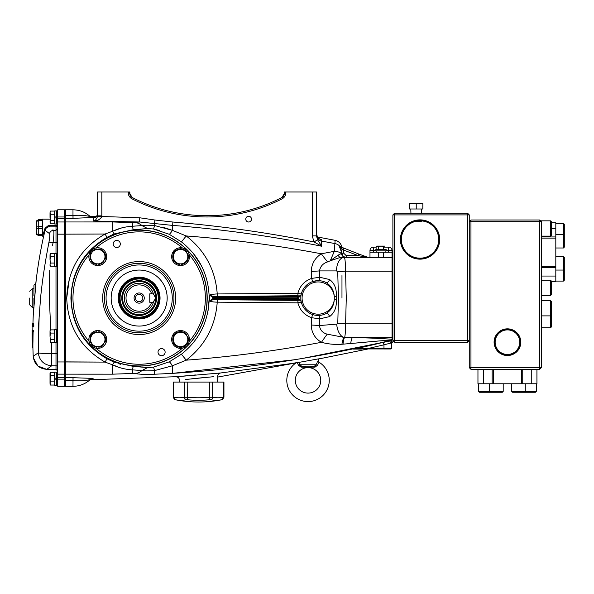 <?xml version="1.0" encoding="UTF-8"?>
<svg xmlns="http://www.w3.org/2000/svg" width="594" height="594" viewBox="0 0 594 594"><rect width="100%" height="100%" fill="white"/><g stroke="black" fill="none" stroke-linecap="round" stroke-linejoin="round"><path stroke-width="0.89" d="M96.763 216.379L90.021 216.357M97.587 215.852L101.826 215.852L101.826 191.988L97.587 191.988L97.557 216.35C96.495 219.394 95.085 220.946 93.332 221.005L139.568 221.993L133.108 222.676L112.793 221.956L65.355 221.963L65.355 218.703L91.914 217.501M94.312 217.478L93.332 217.471C95.025 218.384 96.451 217.256 97.587 214.085C97.097 216.565 95.924 217.694 94.06 217.478L93.332 217.471L93.332 221.005C96.867 221.154 99.673 219.765 101.767 216.847L101.826 215.852M97.557 216.35L139.731 217.783L139.568 221.993L172.579 225.408C222.72 229.299 272.423 236.241 321.703 246.243L317.538 239.798L316.52 235.907L316.52 191.988L312.273 191.988L312.273 235.907L316.52 235.907M94.832 217.478L94.067 217.478M128.928 191.988L129.834 191.988L129.834 193.674A4.24 4.24 0 0 0 132.12 197.446L132.113 197.438A4.24 4.24 0 0 0 132.12 197.446L128.928 191.988L128.237 191.988C128.111 194.854 129.21 197.045 131.519 198.567A164.196 164.196 0 0 0 282.581 198.567C284.897 197.045 285.989 194.854 285.87 191.988L285.306 191.988L281.994 197.431L282.581 198.567M285.306 191.988L284.274 191.988L284.274 193.674A4.24 4.24 0 0 1 281.979 197.446A4.24 4.24 0 0 0 281.979 197.438L281.994 197.431A162.927 162.927 0 0 1 132.106 197.431L128.794 191.988M131.519 198.567L132.12 197.446L129.834 193.674A4.24 4.24 0 0 0 132.12 197.446M101.826 191.988L128.237 191.988M285.87 191.988L312.273 191.988M285.179 191.988L284.274 193.674M312.273 235.907L314.026 241.973L317.538 239.798L321.703 246.243L321.376 239.634L319.045 238.654M169.216 234.266L181.43 241.892C199.376 256.155 208.635 274.874 209.207 298.062C208.635 321.235 199.376 339.954 181.43 354.224L169.216 361.857L153.46 367.137L147.587 367.589L133.212 366.379L114.137 362.169L107.017 358.791C83.925 345.277 71.889 325.037 70.916 298.062C71.896 271.087 83.932 250.839 107.017 237.333L114.137 233.947L133.212 229.744L147.587 228.527L153.46 228.987L169.216 234.266C169.884 234.029 170.938 232.722 172.371 230.331L172.854 222.03C220.322 225.928 267.374 232.581 314.026 241.973L321.703 246.243M172.854 222.03L154.9 220.018L154.514 223.671A13.58 1.559 92.2 0 1 154.73 225.572C148.574 225.126 144.327 225.133 141.973 225.601L140.251 225.757M297.965 295.708L298.804 295.938L298.329 297.802L301.017 295.448L298.663 296.577L215.095 296.532L297.965 295.708L297.884 293.273L217.241 293.956C215.451 270.003 205.116 250.668 186.219 235.952L172.371 230.331L154.73 225.572L153.46 228.987M207.209 298.062A68.043 68.043 0 0 0 139.167 230.019A68.043 68.043 0 0 0 71.124 298.062A68.043 68.043 0 0 0 139.167 366.104A68.043 68.043 0 0 0 207.209 298.062M65.355 377.636L65.355 374.161L112.793 374.168L112.593 364.798C118.592 367.738 125.171 369.431 132.343 369.869L141.973 370.522C144.312 370.99 148.567 370.998 154.73 370.552L172.371 365.793L186.219 360.172L181.43 354.224M153.46 367.137L154.73 370.552A13.58 1.559 87.8 0 1 153.957 374.265L172.572 373.374L172.371 365.793C170.938 363.402 169.884 362.095 169.216 361.857M133.212 366.379L132.343 369.869A13.58 1.077 87.4 0 0 133.108 373.448L135.224 373.559A13.58 12.036 102 0 0 141.973 370.522L147.587 367.589M341.906 247.601A8.487 8.487 0 0 0 335.127 240.318L334.325 251.321L321.324 253.787C276.618 245.337 231.586 239.389 186.219 235.952L181.43 241.892M217.315 296.399L217.241 293.956C213.528 294.075 210.981 294.453 209.585 295.084L209.585 301.032C210.981 301.67 213.528 302.049 217.241 302.168L217.322 299.725L215.095 299.584L298.663 299.539L301.017 300.675L298.329 298.314L298.804 300.185L297.965 300.408L217.322 299.725M298.804 300.185A2.547 2.458 -13.3 0 1 301.284 302.056L297.884 302.851C299.881 310.172 304.447 315.124 311.583 317.701L311.234 325.022C311.471 332.573 314.872 338.342 321.451 342.315C276.707 350.772 231.63 356.727 186.219 360.172C205.116 345.456 215.451 326.121 217.241 302.168L297.884 302.851L297.965 300.408M212.838 298.596L209.585 301.032L213.12 299.666L215.095 299.584L215.095 298.359L212.838 298.596L213.12 299.666L209.585 301.032L212.838 298.596L212.838 297.527L298.329 297.802M298.329 298.314L297.423 298.359L297.423 299.584M327.227 334.17A13.58 0.846 123.6 0 0 321.451 342.315C328.163 344.112 334.994 344.758 341.929 344.253L343.013 344.171A13.58 2.02 91.5 0 1 344.602 337.496L327.227 334.17C322.609 332.922 320.025 330.049 319.49 325.557L319.802 318.844L311.583 317.701L312.756 314.575M329.611 316.587C334.674 312.704 336.88 307.001 336.234 299.473L336.234 296.651C336.88 289.1 334.667 283.397 329.611 279.536A3.393 1.804 -63 0 1 326.113 282.558A17.397 17.397 0 0 0 300.816 298.062A17.397 17.397 0 0 0 326.113 313.558A3.393 1.804 -117 0 1 329.611 316.587L319.802 318.844A3.393 1.953 91 0 0 317.909 315.451M336.234 299.473L334.274 299.473C333.939 305.643 331.214 310.343 326.113 313.558L325.861 313.684M325.861 282.44L326.113 282.558C331.222 285.803 333.947 290.496 334.274 296.651L334.274 299.473A16.12 16.12 0 0 1 317.508 314.167A16.12 16.12 0 0 1 302.094 298.062A16.12 16.12 0 0 1 317.508 281.957A16.12 16.12 0 0 1 334.274 296.651L336.234 296.651M311.256 271.436A13.58 0.512 176.9 0 0 319.505 270.909C320.315 266.372 323.017 263.365 327.606 261.902L330.227 260.803L334.325 251.321L321.324 253.787C314.879 258.004 311.523 263.892 311.256 271.436L311.583 278.415L312.756 281.541L317.909 280.665A3.393 1.953 89 0 0 319.802 277.272L311.583 278.415C304.447 280.999 299.881 285.944 297.884 293.273L301.284 294.06A2.547 2.458 -166.7 0 1 298.804 295.938M321.451 342.315C328.163 344.112 334.994 344.758 341.929 344.253L350.698 343.503A13.58 2.361 91.3 0 1 352.494 337.592L344.602 337.496C345.196 335.707 345.53 331.148 345.597 323.834L346.28 298.062L345.537 271.183A13.58 0.535 176.8 0 0 337.719 271.718L338.454 298.062L337.778 323.314L336.724 324.124L319.49 325.557A13.58 0.512 -176.9 0 0 311.234 325.022M392.886 336.753L392.04 337.592L392.886 336.753L392.886 258.175L392.04 257.328L392.04 323.834L345.597 323.834A13.58 0.512 -176.9 0 1 337.778 323.314M392.886 214.902L394.587 214.902L394.587 213.201L392.886 214.902L392.886 271.22L345.537 271.183C345.441 262.778 345.04 258.16 344.334 257.328A13.58 7.819 90 0 0 336.516 270.909L337.719 271.718M341.929 344.253A13.58 2.294 94.1 0 1 344.015 337.466A13.58 7.796 -95.1 0 1 336.724 324.124M215.095 297.765L215.095 296.532L213.12 296.458L209.585 295.084L212.838 297.527L213.12 296.458L209.585 295.084L212.838 297.527M321.324 253.787A13.58 0.869 -125.9 0 0 327.606 261.902M369.98 257.328L369.98 252.235L392.04 252.235L392.04 257.328L340.585 257.328L330.227 260.803L338.216 255.093A4.24 2.688 -90 0 0 340.585 257.328M343.659 253.17L343.206 249.911L358.219 255.635L346.205 255.635L343.659 253.17L341.966 253.222L338.216 255.093M334.325 251.321A8.487 3.549 -0 0 1 341.491 253.675A4.24 4.039 -90 0 0 345.5 257.328M340.652 246.777L339.3 246.302L341.966 253.222C342.278 255.732 343.696 257.098 346.205 257.328L346.205 255.635M343.206 249.911L343.807 248.322L339.3 246.302L343.206 249.911M366.387 257.187L366.995 257.165A1.7 1.077 -69.1 0 0 366.387 257.187L358.219 255.635L358.821 254.046L340.711 246.874M366.951 257.276L366.995 257.165A2.547 2.547 0 0 0 367.901 257.328L358.821 254.046M341.431 248.359A1.7 0.861 -69.1 0 0 341.045 247.267L341.082 247.282A2.547 2.525 -69.1 0 1 340.028 246.517L339.3 246.302L341.661 250.668M388.832 340.83L391.795 340.058L391.617 343.31L392.886 342.203L392.886 340.488L467.56 340.488L467.56 214.902L394.587 214.902L394.587 342.189L467.56 342.189L469.26 340.488L469.26 214.902L467.56 213.201L394.587 213.201M345.597 323.834L346.28 298.062M209.207 298.077L208.049 310.848M203.475 325.987L201.878 329.44M193.057 253.059L201.455 265.837M92.115 347.936L80.673 333.538M75.475 322.809L73.418 316.557M120.879 364.322L118.822 363.78M137.63 366.773L134.556 366.513M154.254 229.165L159.741 230.606M145.077 228.809L147.512 228.542M73.411 279.618L75.319 273.723M81.081 261.909L92.115 248.188M172.371 230.331L163.744 227.48M121.993 227.799L105.056 234.021C80.546 248.255 67.768 269.602 66.721 298.062C67.768 326.514 80.546 347.861 105.056 362.095L117.337 366.617M105.116 233.999L65.37 234.155L65.355 221.963L64.494 222.824M69.379 278.579L66.721 298.062M294.26 359.778L172.572 373.374C246.443 368.703 319.364 357.662 391.312 340.236C380.999 340.451 364.115 342.426 350.698 343.503L379.121 340.963M388.832 340.228L391.298 340.214M303.155 358.308L379.121 343.124M392.055 339.352L391.795 340.058L392.04 339.285C380.286 338.38 367.099 337.815 352.494 337.592L392.04 337.592L392.055 339.352L392.886 338.558M344.602 337.496L344.015 337.466M391.713 340.718L390.555 342.166M390.05 340.971L388.832 341.186M379.121 343.369L355.026 348.975M363.09 348.485L355.576 348.878M391.721 341.75L391.617 348.129A0.846 0.846 0 0 1 390.77 348.975L355.123 348.901A0.846 0.401 90 0 1 354.96 348.975M367.901 348.923L366.736 349.079L367.901 348.923M391.617 341.944L390.458 343.154L383.976 344.824L383.976 348.129L391.617 348.129L391.617 343.51M368.057 348.975L321.257 358.449M391.617 344.253L391.617 343.325M361.761 349.005L362.132 348.975M361.397 349.079L353.475 349.086L383.39 342.359L383.976 344.824L369.72 348.129L369.72 348.975M391.795 340.837L391.401 348.129A0.846 0.743 90 0 1 390.659 348.975M391.617 348.129L391.617 342.456M355.123 348.901L369.72 348.129L383.976 348.129L383.976 348.975L388.832 348.975M383.39 342.359L391.795 340.689L390.458 343.154M394.587 342.189L392.886 340.488L392.886 323.797L392.04 323.834L392.04 337.592M391.312 340.236L391.795 340.058M135.224 373.559C139.263 374.331 145.508 374.569 153.957 374.265M112.793 374.168L133.108 373.448M112.593 364.798L114.137 362.169M107.017 358.791L105.056 362.095L65.37 361.969L65.37 234.155L105.056 234.021L107.017 237.333M114.137 233.947L112.593 231.318C118.57 228.386 125.156 226.693 132.343 226.247L133.212 229.744M147.587 228.527L141.973 225.601L132.343 226.247A13.58 1.077 92.6 0 1 133.108 222.676M335.127 240.318L317.448 236.969L316.52 233.806A5.94 5.925 180 0 0 321.376 239.634M340.028 246.517A8.487 8.442 -0 0 0 335.12 243.614L321.376 241.016A5.94 5.91 180 0 1 316.52 235.202M341.973 298.062L341.973 275.571L341.973 298.062M105.056 362.095L64.494 361.887M64.494 219.565L65.355 218.703L65.37 209.808L72.98 209.808L72.98 215.451L64.494 215.748M93.095 217.708A4.24 4.217 56.7 0 1 90.229 216.558L90.229 216.558C85.521 215.37 79.767 215.006 72.98 215.451L73.032 218.577M64.494 373.299L65.355 374.161L65.37 361.969M64.494 385.447L65.37 386.315L65.355 377.42L64.494 376.559M64.494 380.375L72.98 380.665C79.767 381.118 85.521 380.747 90.229 379.559L90.229 379.573A4.24 4.217 -56.7 0 1 93.095 378.415L65.355 377.42M91.788 378.63L93.095 378.452A4.24 4.217 56.9 0 0 90.243 379.559C85.328 383.976 79.581 386.226 72.98 386.315L73.032 377.546M318.881 362.459L319.06 362.251A21.213 21.213 0 0 1 308.034 401.589A21.213 21.213 0 0 1 296.295 362.696L293.481 363.201M291.854 363.498L220.701 372.965C218.83 373.314 217.812 374.443 217.656 376.344L217.656 382.068M177.569 376.648L90.021 379.766M202.94 374.331L200.943 374.495M195.537 374.963L189.716 375.482M187.815 375.66L182.425 376.173M180.776 376.329L179.685 376.44M316.26 359.259L217.656 377.079L316.223 359.266A2.547 1.626 -99.4 0 0 316.26 359.259L321.451 358.42M213.461 376.7L185.098 379.551M187.949 379.232L188.647 379.15M191.268 378.868L193.889 378.586M198.351 378.126L205.197 377.45M208.026 377.19L209.006 377.101M179.47 382.068L179.47 380.205C179.24 378.036 178.029 376.908 175.846 376.819L220.701 372.965M112.793 221.956L112.593 231.318M251.492 219.141A2.866 2.866 0 0 1 248.634 222.008A2.866 2.866 0 0 1 245.768 219.141A2.866 2.866 0 0 1 248.634 216.283A2.866 2.866 0 0 1 251.492 219.141M213.833 298.411L213.833 299.584M213.833 296.532L213.833 297.705M223.938 382.068L223.426 382.068L223.938 382.068L223.938 397.23L221.889 399.725A120.07 120.07 0 0 1 175.245 399.725L173.188 397.23L173.188 382.068L173.7 382.068L173.188 382.068M210.707 399.755A2.547 2.198 -79.4 0 0 212.652 397.26A115.823 57.915 90 0 0 223.426 397.26L223.426 397.26A2.547 2.198 -100.6 0 1 221.718 399.755A118.332 59.162 -90 0 1 210.707 399.755L209.578 399.755L209.34 397.26L212.043 397.238M209.578 399.755A118.332 118.332 0 0 1 187.555 399.755L186.427 399.755A118.332 59.162 90 0 1 175.416 399.755A2.547 2.198 -79.4 0 1 173.7 397.26L173.7 397.26A115.823 57.915 -90 0 0 184.482 397.26L187.786 397.26A115.823 115.823 0 0 0 209.34 397.26L209.34 382.068L173.7 382.068L173.7 397.26M187.555 399.755L187.786 382.068M186.427 399.755A2.547 2.198 -100.6 0 1 184.482 397.26L184.482 382.068M223.426 397.26L223.426 382.068L209.34 382.068M317.805 361.211L318.273 360.521L319.06 362.251L317.426 365.31L315.043 367.129L301.017 367.129L307.737 367.404M298.864 362.243L299.896 364.768L298.634 365.31L301.017 367.129A1.7 0.527 -79.8 0 1 301.633 366.156C305.932 367.456 310.202 367.456 314.434 366.156A1.7 0.527 -100.2 0 1 315.043 367.129M298.752 365.704L297 362.251M320.76 380.375A12.726 12.726 0 0 0 308.034 367.641A12.726 12.726 0 0 0 295.3 380.375A12.726 12.726 0 0 0 308.034 393.102A12.726 12.726 0 0 0 320.76 380.375M316.164 364.768C318.718 359.244 318.718 359.244 316.164 364.768L314.434 366.156L301.633 366.156L299.896 364.768L316.164 364.768L317.426 365.31M317.486 361.724L317.137 362.362M316.78 363.083L316.446 363.907M308.034 367.411L311.516 367.196M35.9 283.42L36.056 281.541M50.022 219.141L42.426 219.141L42.426 234.63L38.729 234.63L36.486 233.843L36.486 234.348L38.729 235.692L36.486 234.348L36.486 221.265M42.426 234.63L42.426 236.115L42.746 235.625M56.007 253.341L56.007 226.856L49.265 226.856C47.208 226.938 45.827 228.022 45.122 230.116L43.444 237.147L42.612 236.115L45.211 227.628L49.265 225.572L56.007 225.572L56.007 223.983M52.918 229.804L53.564 230.316C54.121 231.512 53.95 235.632 53.059 242.686L52.554 245.404M49.718 270.255L49.354 298.062L50.728 329.878M57.7 377.561L64.494 377.561L64.494 386.315L57.7 386.315L57.7 209.808L64.494 209.808L64.494 218.562L57.7 218.562M64.494 377.561L64.494 218.562M33.791 326.759L33.776 326.715A466.201 419.594 0 0 1 33.836 325.571L33.843 325.712A466.193 419.349 180 0 0 33.791 326.797L33.464 326.834A466.869 1.084 180 0 1 33.338 326.826L33.338 326.626M33.665 326.797A466.535 335.142 180 0 1 33.672 326.626L33.65 326.626A465.941 465.941 0 0 1 33.732 323.5L33.739 323.544A465.926 465.926 0 0 0 33.665 326.626L33.591 326.752A466.045 326.381 180 0 0 33.591 326.797L33.591 326.752M33.175 323.641A466.32 331.578 0 0 0 33.175 324.02A466.401 456.86 0 0 0 33.175 324.072A466.476 466.476 0 0 0 33.116 326.626A466.483 466.483 0 0 1 33.167 324.116A466.327 329.306 180 0 1 33.167 323.641L33.138 323.641A466.713 331.326 180 0 0 33.108 324.116A466.542 466.542 0 0 0 33.049 326.767A466.468 417.463 180 0 1 33.049 324.799L32.997 324.799A466.617 466.617 0 0 1 33.049 323.515L32.856 323.537A466.81 466.81 0 0 0 32.781 326.759L32.774 326.804A466.713 374.131 180 0 1 32.774 326.767A466.728 417.693 180 0 1 32.796 324.799A466.943 417.463 180 0 0 32.729 326.797L32.729 326.655A466.862 466.862 0 0 1 32.804 323.507L32.804 323.537A466.862 466.862 0 0 0 32.737 326.299A466.943 418.25 0 0 1 32.804 324.524L32.804 324.547A466.721 417.144 0 0 0 32.789 326.299A466.817 466.817 0 0 1 32.856 323.507L32.826 323.537M33.301 323.44L33.279 323.537A466.387 466.387 0 0 0 33.205 326.752L33.323 326.752M33.034 326.759L33.034 326.804A466.461 373.93 180 0 1 33.034 326.767L33.034 326.693A466.55 466.535 0 0 1 33.108 324.005A466.713 327.435 0 0 1 33.138 323.44L33.116 323.537A466.557 466.557 0 0 0 33.034 326.759L32.945 326.819A466.661 150.579 180 0 0 32.915 326.834L32.937 326.804A466.869 1.337 180 0 0 32.885 326.834L32.781 326.767M32.952 323.485L32.952 323.448A466.639 369.245 0 0 0 32.952 323.492A466.691 442.983 0 0 1 32.952 323.485L32.952 323.44A466.639 348.181 0 0 0 32.952 323.492A466.691 443.042 0 0 0 32.952 323.515L32.989 323.448A466.498 256.719 0 0 0 32.997 323.455A466.513 327.249 0 0 0 32.997 323.515L33.049 323.537A466.617 466.617 0 0 0 33.019 324.799L32.804 324.799M33.643 323.515A466.03 466.03 0 0 0 33.598 325.015L33.346 325.015A466.283 466.283 0 0 1 33.383 323.515L33.65 323.537A466.015 466.015 0 0 0 33.568 326.767L33.568 326.834M33.561 326.693L33.309 326.693A466.283 466.283 0 0 1 33.338 325.215L33.598 325.215A466.03 466.03 0 0 0 33.561 326.693L33.561 326.811M33.747 326.737L33.747 326.655A466.223 419.245 0 0 1 33.806 325.579L33.813 325.646A466.208 420.322 180 0 0 33.754 326.797L33.494 326.834M51.314 342.612L51.663 353.43L56.007 353.43L56.007 342.783M33.212 356.482L33.205 356.348C34.266 364.285 38.788 368.614 46.77 369.342L56.007 369.342L56.007 365.8L51.663 365.8L46.77 369.342C38.84 368.562 34.318 364.233 33.205 356.348L38.246 352.777C39.256 353.319 43.733 353.534 51.663 353.43L51.663 365.8C43.867 364.924 39.39 360.58 38.246 352.777L38.558 325.111L40.6 297.505C42.679 277.353 45.456 260.476 48.96 242.189C49.859 237.34 50.03 234.482 49.473 233.605L44.29 229.715M53.059 242.686L48.96 242.189L57.7 242.545M57.7 228.631L56.007 230.316L53.564 230.316C51.47 230.494 50.104 231.586 49.473 233.605M56.007 226.856L57.7 225.156L56.007 225.572L56.007 226.856M45.107 230.16L44.468 232.848M43.57 236.612L43.444 237.147A466.713 466.713 0 0 0 35.64 284.741M48.01 225.72L49.265 225.572L49.265 226.856M45.693 228.787L45.137 230.049M49.413 239.568L49.762 236.397M38.246 352.732L39.226 313.335M36.167 280.19L33.242 315.562A466.713 466.713 0 0 0 32.952 323.492L32.796 323.537A466.869 466.869 0 0 0 32.722 326.759L32.715 326.819A466.884 24.22 180 0 0 32.715 326.826L32.715 326.826A466.869 1.337 180 0 0 32.685 326.834L32.685 326.804A466.81 332.291 180 0 1 32.685 326.232A466.877 455.598 180 0 1 32.692 326.195A466.914 466.914 0 0 1 32.7 325.631A466.951 448.656 0 0 1 32.7 325.594A466.958 328.549 0 0 1 32.722 325.029A466.899 147.646 0 0 1 32.729 325.015A466.877 466.877 0 0 1 32.796 323.515L32.7 323.492A466.943 443.287 0 0 0 32.625 326.737L32.625 326.789A466.951 443.28 180 0 1 32.692 323.827A466.943 442.701 180 0 0 32.67 324.524A466.951 443.28 180 0 0 32.625 326.797L32.87 326.834M32.18 336.159L32.18 336.159A467.329 413.379 180 0 0 32.158 338.528L32.113 338.528A467.381 414.983 180 0 0 32.113 340.124L32.113 340.124A467.389 334.392 0 0 1 32.106 338.654A467.389 334.392 0 0 1 32.121 334.429L32.121 334.429A467.389 339.248 180 0 0 32.098 335.365M32.38 341.817A467.136 459.801 180 0 1 32.38 341.298A467.114 11.732 0 0 1 32.388 341.208A467.122 90.377 180 0 1 32.373 340.614A467.136 419.631 0 0 1 32.366 340.124L32.373 340.124A467.129 406.749 180 0 0 32.366 340.228A467.122 86.182 0 0 0 32.41 341.097A467.084 415.696 180 0 0 32.41 341.676A467.107 13.424 180 0 0 32.38 341.817A467.136 459.801 0 0 0 32.44 345.418A467.047 82.93 180 0 0 32.44 345.515A467.136 459.801 180 0 1 32.403 343.377A467.136 459.801 180 0 1 32.388 341.847M32.38 341.298A467.114 11.732 0 0 1 32.38 341.29A467.136 467.136 0 0 1 32.366 340.124L32.262 340.124A467.233 413.58 0 0 1 32.336 334.429L32.128 334.429A467.381 412.86 180 0 0 32.113 336.159M32.113 340.124L32.522 340.124A466.973 413.35 0 0 1 32.596 334.429L32.596 334.429A466.981 410.796 180 0 1 32.603 333.999L32.351 333.999A467.233 412.964 0 0 1 32.447 330.309L32.366 330.309A467.285 413.253 180 0 0 32.321 331.704L32.254 331.704A467.329 412.177 180 0 0 32.21 333.999L32.195 333.999A467.337 413.662 0 0 1 32.269 330.309L32.173 330.309A467.389 414.434 180 0 0 32.121 333.999L32.158 333.999A467.374 413.543 0 0 1 32.18 331.281A467.367 413.587 180 0 0 32.158 333.999L32.113 333.999A467.389 336.835 0 0 1 32.106 333.249A467.389 336.835 0 0 1 32.113 332.44A467.396 466.231 180 0 0 32.106 333.999L32.113 333.999A467.389 413.959 0 0 1 32.165 330.309L32.15 330.309A467.396 413.276 180 0 0 32.128 331.808A467.389 466.015 0 0 1 32.143 330.309L32.135 330.309A467.381 333.524 180 0 0 32.128 331.303A467.381 333.524 180 0 0 32.121 331.608A467.389 413.157 0 0 1 32.128 331.044A467.389 413.157 0 0 1 32.135 330.309A467.396 467.396 0 0 0 32.128 331.044M32.291 333.137L32.291 333.137A467.285 416.231 0 0 1 32.299 332.588L32.276 332.588A467.3 414.56 180 0 0 32.262 333.137M32.603 333.999A466.981 412.741 0 0 1 32.707 330.309L32.447 330.309M32.974 330.309A466.802 410.87 0 0 0 32.922 331.69L33.346 331.69A466.379 410.491 0 0 1 33.398 330.309L32.707 330.309M32.477 346.725A467.018 42.263 0 0 0 32.477 347.045A467.018 42.263 0 0 0 32.484 347.275L32.908 347.275A466.594 240.318 0 0 1 32.974 341.149L32.551 341.149A466.943 412.184 0 0 1 32.715 331.69M32.974 341.149A466.52 411.813 0 0 1 33.138 331.69M32.484 347.275A467.018 240.54 0 0 1 32.551 341.149M33.182 325.015L33.212 325.015A466.416 466.416 0 0 1 33.242 323.641L33.153 323.44A466.572 44.535 0 0 1 33.145 323.44L33.279 323.448M32.878 326.737L32.878 326.789A466.691 443.035 180 0 1 32.878 326.767A466.691 443.042 180 0 0 32.878 326.797A466.624 332.157 180 0 1 32.878 326.232A466.654 455.383 180 0 1 32.878 326.195A466.721 466.721 0 0 1 32.893 325.631A466.825 448.537 0 0 1 32.893 325.594A466.958 328.541 0 0 1 32.922 325.029A466.936 147.661 0 0 1 32.93 325.015L32.982 325.015A466.646 466.646 0 0 1 33.019 323.515L32.796 323.492M33.026 323.44L33.026 323.537A466.639 466.639 0 0 0 32.952 326.759A466.691 417.233 180 0 0 32.982 326.797A466.624 24.206 180 0 0 32.967 326.826A466.617 1.337 180 0 0 32.937 326.834A466.617 1.834 180 0 1 32.908 326.826L32.729 326.797M32.729 326.151L32.692 326.151A466.802 331.608 0 0 0 32.692 326.626L32.692 326.626A466.877 466.877 0 0 1 32.752 325.215L32.722 325.215A466.966 330.19 180 0 0 32.7 325.698A466.906 466.906 0 0 0 32.692 326.151M32.7 323.448A466.891 369.446 0 0 0 32.7 323.492A466.958 443.079 0 0 0 32.663 324.807A466.951 442.5 0 0 1 32.7 323.485L32.7 323.448A466.899 348.374 0 0 0 32.7 323.492A466.943 443.228 0 0 1 32.7 323.485L32.7 323.448M32.655 325.163A466.958 442.782 180 0 1 32.692 323.827A466.958 442.493 180 0 0 32.655 325.163L32.655 325.163M33.078 325.215L33.071 325.215A466.542 466.542 0 0 0 33.056 326.151A466.713 331.326 0 0 0 33.056 326.255M33.101 324.539L33.093 324.539A466.394 329.069 180 0 0 33.093 324.651A466.542 466.542 0 0 0 33.086 325.037A466.58 5.45 0 0 0 33.086 325.044L33.071 325.044M33.286 323.507L33.279 323.507A466.409 466.409 0 0 0 33.182 326.767L33.175 326.834A466.869 1.084 180 0 1 33.071 326.826L33.175 326.626A466.416 466.416 0 0 1 33.205 325.215A466.446 466.446 0 0 0 33.175 325.289M33.145 326.559A466.446 466.446 0 0 0 33.145 326.626A466.372 331.979 180 0 1 33.13 326.232A466.401 455.138 180 0 1 33.138 326.195A466.468 466.468 0 0 1 33.145 325.631A466.572 448.292 0 0 1 33.145 325.594A466.706 328.363 0 0 1 33.167 325.215L33.234 325.015A466.394 466.394 0 0 1 33.279 323.515M33.026 324.799A466.609 466.609 0 0 1 33.056 323.507L33.064 323.537A466.602 466.602 0 0 0 33.026 324.799A466.691 418.02 0 0 1 33.056 324.524L33.056 324.547A466.461 416.921 0 0 0 33.041 326.299A466.557 466.557 0 0 1 33.108 323.507L33.108 323.448M33.591 325.995A466.594 329.982 0 0 0 33.576 326.158L33.576 326.232A465.934 401.603 180 0 0 33.576 326.269A466.045 326.381 180 0 0 33.576 326.418M33.776 326.388A465.726 419.891 180 0 1 33.776 326.173A465.718 418.785 0 0 1 33.784 325.958M33.078 326.626L33.145 326.626A466.364 331.289 0 0 1 33.145 326.151A466.461 466.461 0 0 1 33.153 325.698A466.706 330.012 180 0 1 33.182 325.215L33.16 325.215M33.197 326.626A466.394 466.394 0 0 1 33.234 325.215L32.922 325.215A466.958 330.19 180 0 0 32.9 325.698A466.713 466.713 0 0 0 32.885 326.151A466.617 331.474 0 0 0 32.893 326.626L32.945 326.626A466.646 466.646 0 0 1 32.974 325.215L32.922 325.215M29.7 298.062L29.7 304.848L29.7 298.062M35.64 286.56L35.64 283.42L33.94 285.298L33.94 295.938L34.86 295.938M34.511 300.185L33.94 300.185L34.511 300.185M33.94 298.062L33.94 307.053M36.486 220.909L36.486 221.413L36.486 220.909L38.729 219.565L36.486 220.909M42.426 235.692L38.729 235.692L38.729 228.69L36.486 228.133L36.486 227.131L38.729 226.566L38.729 228.69L42.426 228.69M42.426 219.565L38.729 219.565L38.729 220.626L36.486 221.413M54.648 372.141L56.348 372.141L54.648 372.141L54.648 378.333L56.348 378.036M50.156 384.259L50.156 377.049M50.022 383.449L50.022 373.158L50.512 372.304L54.648 372.304L50.512 372.304L50.022 374.005M56.348 372.096L57.7 372.096L56.348 372.096L56.348 385.254L57.7 385.254M56.348 342.783L54.648 342.783L54.648 329.715L56.348 329.715M50.512 342.612L50.022 336.249L50.512 342.612L54.648 342.612M54.648 333.063L50.512 333.063L50.022 336.249L50.022 330.732L50.512 329.878L54.648 329.878M50.512 339.434L54.648 339.434M50.512 333.063L50.022 331.467M57.7 342.82L56.348 342.82L56.348 329.67L57.7 329.67M54.648 210.915L56.348 210.915L54.648 210.915L54.648 217.107L56.348 216.81M50.156 223.025L50.156 215.815M50.512 211.078L50.022 211.932L50.512 211.078L54.648 211.078L50.512 211.078L50.022 212.778M56.348 210.87L57.7 210.87L56.348 210.87L56.348 224.02L57.7 224.02M56.348 266.409L54.648 266.409L54.648 253.341L56.348 253.341M50.156 265.459L50.512 266.246L54.648 266.246M50.022 265.392L50.512 266.246L50.022 264.649L50.512 263.06L54.648 263.06M50.512 263.06L50.022 259.875L50.512 256.69L54.648 256.69M50.512 256.69L50.022 255.101L50.512 253.504L54.648 253.504M50.022 259.875L50.022 255.101M57.7 266.454L56.348 266.454L56.348 253.296L57.7 253.296M56.348 385.209L54.648 385.209L54.648 379.314L56.348 379.017M50.512 381.86L54.648 381.86M54.648 379.314L54.648 378.333M50.022 378.675L50.512 375.49L54.648 375.49M50.022 384.192L50.512 385.046L54.648 385.046M50.512 372.304L50.022 373.158L50.512 375.49M56.348 223.983L54.648 223.983L54.648 218.087L56.348 217.783M50.512 220.634L54.648 220.634M54.648 218.087L54.648 217.107M50.022 222.223L50.512 214.263L54.648 214.263M50.512 214.263L50.022 212.667L50.022 217.449M50.022 222.965L50.512 223.812L54.648 223.812M151.619 302.301L149.77 302.301L149.77 293.815L151.619 293.815A13.15 13.15 0 0 0 131.385 287.459A13.15 13.15 0 0 0 131.385 308.665A13.15 13.15 0 0 0 151.619 302.301L153.393 302.301A14.85 14.85 0 0 1 130.532 310.142A14.85 14.85 0 0 1 130.532 285.974A14.85 14.85 0 0 1 153.623 294.669A14.85 14.85 0 0 0 153.393 293.815L155.71 298.062L153.393 302.301A14.85 14.85 0 0 0 153.623 301.455L154.492 299.888M121.77 298.062A17.397 17.397 0 0 0 139.167 315.459A17.397 17.397 0 0 0 156.564 298.062A17.397 17.397 0 0 0 139.167 280.665A17.397 17.397 0 0 0 121.77 298.062M158.256 298.062A19.09 19.09 0 0 1 139.167 317.151A19.09 19.09 0 0 1 120.07 298.062A19.09 19.09 0 0 1 139.167 278.965A19.09 19.09 0 0 1 158.256 298.062M144.26 298.062A5.094 5.094 0 0 0 139.167 292.968A5.094 5.094 0 0 0 134.073 298.062A5.094 5.094 0 0 0 139.167 303.155A5.094 5.094 0 0 0 144.26 298.062M142.835 298.062A3.668 3.668 0 0 0 139.167 294.394A3.668 3.668 0 0 0 135.499 298.062A3.668 3.668 0 0 0 139.167 301.73A3.668 3.668 0 0 0 142.835 298.062M155.368 297.527L153.393 293.815L151.619 293.815M153.393 302.301L153.623 301.455M158.969 278.259A28 28 0 0 1 158.969 317.864A28 28 0 0 1 119.364 317.864A28 28 0 0 1 119.364 278.259A28 28 0 0 1 158.969 278.259M114.568 322.661A34.794 34.794 0 0 1 114.568 273.463A34.794 34.794 0 0 1 163.766 273.463A34.794 34.794 0 0 1 163.766 322.661A34.794 34.794 0 0 1 114.568 322.661A34.794 34.794 0 0 0 163.766 322.661A34.794 34.794 0 0 0 163.766 273.463M91.164 346.064A67.887 67.887 0 0 1 91.164 250.059A67.887 67.887 0 0 1 187.169 250.059A67.887 67.887 0 0 1 187.169 346.064A67.887 67.887 0 0 1 91.164 346.064A67.887 67.887 0 0 0 187.169 346.064A67.887 67.887 0 0 0 187.169 250.059M119.275 246.48A3.557 3.557 0 0 0 119.275 241.454A3.557 3.557 0 0 0 114.248 241.454A3.557 3.557 0 0 0 114.248 246.48A3.557 3.557 0 0 0 119.275 246.48M164.085 354.67A3.557 3.557 0 0 0 164.085 349.643A3.557 3.557 0 0 0 159.058 349.643A3.557 3.557 0 0 0 159.058 354.67A3.557 3.557 0 0 0 164.085 354.67M153.252 312.147A19.914 19.914 0 0 0 153.252 283.977A19.914 19.914 0 0 0 125.082 283.977A19.914 19.914 0 0 0 125.082 312.147A19.914 19.914 0 0 0 153.252 312.147M152.725 311.62A19.171 19.171 0 0 0 152.725 284.504A19.171 19.171 0 0 0 125.609 284.504A19.171 19.171 0 0 0 125.609 311.62A19.171 19.171 0 0 0 152.725 311.62M124.666 283.561A20.508 20.508 0 0 0 124.666 312.563A20.508 20.508 0 0 0 153.668 312.563A20.508 20.508 0 0 0 153.668 283.561A20.508 20.508 0 0 0 124.666 283.561M153.928 312.823A20.872 20.872 0 0 0 153.928 283.301A20.872 20.872 0 0 0 124.406 283.301A20.872 20.872 0 0 0 124.406 312.823A20.872 20.872 0 0 0 153.928 312.823M90.548 342.448A7.804 7.804 0 0 1 90.548 336.479A7.804 7.804 0 0 0 90.548 342.448L90.548 339.464A7.21 7.21 0 0 0 94.156 345.708L91.573 344.216A7.804 7.804 0 0 0 96.74 347.2L94.156 345.708A7.21 7.21 0 0 0 101.374 345.708L98.782 347.2A7.804 7.804 0 0 0 103.957 344.216L101.374 345.708A7.21 7.21 0 0 0 104.975 339.464L104.975 342.448A7.804 7.804 0 0 0 104.975 336.479M98.782 347.2A7.804 7.804 0 0 0 103.957 344.216M106.675 339.464A8.91 8.91 0 0 1 97.765 348.374A8.91 8.91 0 0 1 88.855 339.464A8.91 8.91 0 0 1 97.765 330.554A8.91 8.91 0 0 1 106.675 339.464M90.548 335.439L96.74 331.719A7.804 7.804 0 0 0 91.573 334.712L90.548 335.298L90.548 339.464A7.21 7.21 0 0 1 101.374 333.219A7.21 7.21 0 0 1 104.975 339.464L104.975 335.298L103.957 334.712A7.804 7.804 0 0 0 98.782 331.719L104.975 335.298M101.374 333.219L98.782 331.719A7.804 7.804 0 0 1 103.957 334.712M96.74 331.719A7.804 7.804 0 0 0 91.573 334.712M90.548 259.645A7.804 7.804 0 0 1 90.548 253.675A7.804 7.804 0 0 0 90.548 259.645L90.548 256.66A7.21 7.21 0 0 0 94.156 262.904L91.573 261.412A7.804 7.804 0 0 0 96.74 264.397L94.156 262.904A7.21 7.21 0 0 0 101.374 262.904L98.782 264.397A7.804 7.804 0 0 0 103.957 261.412L101.374 262.904A7.21 7.21 0 0 0 104.975 256.66L104.975 259.645A7.804 7.804 0 0 0 104.975 253.675M91.573 261.412A7.804 7.804 0 0 0 96.74 264.397M106.675 256.66A8.91 8.91 0 0 1 97.765 265.57A8.91 8.91 0 0 1 88.855 256.66A8.91 8.91 0 0 1 97.765 247.75A8.91 8.91 0 0 1 106.675 256.66M103.957 251.908A7.804 7.804 0 0 0 98.782 248.916L101.374 250.416A7.21 7.21 0 0 1 104.975 256.66L104.975 252.495L103.957 251.908M90.548 252.636L90.548 256.66A7.21 7.21 0 0 1 94.156 250.416L96.74 248.916A7.804 7.804 0 0 0 91.573 251.908L94.156 250.416A7.21 7.21 0 0 1 101.374 250.416L104.975 252.495M187.778 336.479A7.804 7.804 0 0 1 187.778 342.448A7.804 7.804 0 0 0 187.778 336.479L187.778 339.464A7.21 7.21 0 0 1 176.96 345.708A7.21 7.21 0 0 1 173.351 339.464L173.351 335.298L180.569 331.133L186.761 334.712A7.804 7.804 0 0 0 181.586 331.719L180.569 331.133L179.551 331.719A7.804 7.804 0 0 0 174.376 334.712L173.351 335.298L173.351 336.479A7.804 7.804 0 0 0 173.351 342.448A7.804 7.804 0 0 1 173.351 336.479M186.761 334.712A7.804 7.804 0 0 0 181.586 331.719M171.659 339.464A8.91 8.91 0 0 1 180.569 330.554A8.91 8.91 0 0 1 189.479 339.464A8.91 8.91 0 0 1 180.569 348.374A8.91 8.91 0 0 1 171.659 339.464M173.351 343.629L173.351 339.464A7.21 7.21 0 0 1 184.177 333.219A7.21 7.21 0 0 1 187.778 339.464L187.778 343.629L180.569 347.794L174.376 344.216A7.804 7.804 0 0 0 179.551 347.2L180.569 347.794L181.586 347.2A7.804 7.804 0 0 0 186.761 344.216L187.778 343.488M181.586 347.2A7.804 7.804 0 0 0 186.761 344.216M174.376 344.216A7.804 7.804 0 0 0 179.551 347.2M173.351 253.675A7.804 7.804 0 0 0 179.551 264.397L176.96 262.904A7.21 7.21 0 0 1 173.351 256.66L173.351 252.495L180.569 248.329L186.761 251.908A7.804 7.804 0 0 0 181.586 248.916L180.569 248.329L179.551 248.916A7.804 7.804 0 0 0 174.376 251.908L173.351 252.495L173.351 253.675A7.804 7.804 0 0 0 179.551 264.397L173.351 260.825L173.351 256.66A7.21 7.21 0 0 1 184.177 250.416A7.21 7.21 0 0 1 184.177 262.904A7.21 7.21 0 0 1 176.96 262.904L173.351 260.825L173.351 256.66M187.778 259.645A7.804 7.804 0 0 0 187.778 253.675L187.778 260.825L181.586 264.397A7.804 7.804 0 0 0 186.761 261.412L187.778 260.684M171.659 256.66A8.91 8.91 0 0 1 180.569 247.75A8.91 8.91 0 0 1 189.479 256.66A8.91 8.91 0 0 1 180.569 265.57A8.91 8.91 0 0 1 171.659 256.66M181.586 264.397A7.804 7.804 0 0 0 186.761 261.412M392.04 252.235L392.04 250.542L386.182 250.542M383.457 247.149L388.647 247.149A3.393 3.393 0 0 1 392.04 250.542M369.98 252.235L369.98 250.542A3.393 3.393 0 0 1 373.374 247.149L376.106 247.149L376.106 246.465L377.331 246.087L384.682 246.087L383.457 246.465L383.457 249.606M388.647 252.235L388.647 247.149M379.759 246.191L384.682 246.087M382.261 246.191L383.434 246.458M378.556 246.465L381.006 246.087L376.767 246.087L378.556 246.465L378.556 249.606M381.006 249.606L386.182 249.606L386.182 250.883L375.831 250.883L375.831 249.606L381.006 249.606M383.457 246.465L381.006 246.087C386.456 246.087 386.456 246.087 381.006 246.087L376.106 246.465L376.106 249.606M439.679 239.508A19.639 19.639 0 0 0 420.04 219.869A19.639 19.639 0 0 0 400.401 239.508A19.639 19.639 0 0 0 420.04 259.147A19.639 19.639 0 0 0 439.679 239.508M439.241 239.508A19.201 19.201 0 0 0 420.04 220.307A19.201 19.201 0 0 0 400.846 239.508A19.201 19.201 0 0 0 420.04 258.709A19.201 19.201 0 0 0 439.241 239.508M414.426 221.703C410.617 223.21 410.617 223.21 414.426 221.703C410.617 223.21 410.617 223.21 414.426 221.703C423.069 220.396 423.069 220.396 414.426 221.703C410.617 223.21 410.617 223.21 414.426 221.703C410.617 223.21 410.617 223.21 414.426 221.703C423.069 220.396 423.069 220.396 414.426 221.703C410.617 223.21 410.617 223.21 414.426 221.703C410.617 223.21 410.617 223.21 414.426 221.703C423.069 220.396 423.069 220.396 414.426 221.703C423.069 220.396 423.069 220.396 414.426 221.703L421.265 221.703L421.295 220.879M401.373 239.508A18.666 18.666 0 0 1 420.04 220.842A18.666 18.666 0 0 1 438.714 239.508A18.666 18.666 0 0 1 420.04 258.175A18.666 18.666 0 0 1 401.373 239.508M469.26 340.488L467.56 340.488L467.56 342.189M467.56 213.201L467.56 214.902L469.26 214.902M520.797 342.189A13.35 13.35 0 0 0 507.447 328.838A13.35 13.35 0 0 0 494.097 342.189A13.35 13.35 0 0 0 507.447 355.531A13.35 13.35 0 0 0 520.797 342.189M520.366 342.189A12.919 12.919 0 0 0 507.447 329.262A12.919 12.919 0 0 0 494.527 342.189A12.919 12.919 0 0 0 507.447 355.108A12.919 12.919 0 0 0 520.366 342.189M519.743 342.189A12.296 12.296 0 0 0 507.447 329.893A12.296 12.296 0 0 0 495.151 342.189A12.296 12.296 0 0 0 507.447 354.484A12.296 12.296 0 0 0 519.743 342.189M470.96 369.342L469.26 367.641L539.694 367.641L539.694 221.688L470.96 221.688L470.96 369.342L539.694 369.342L541.386 367.641L539.694 367.641L539.694 369.342M469.26 367.641L469.26 221.688L470.96 221.688L470.96 219.995L469.26 221.688M539.694 219.995L539.694 221.688L541.386 221.688L539.694 219.995L470.96 219.995M551.574 221.859L550.556 220.842L550.556 236.115L551.574 235.098L551.574 221.859L550.556 220.842L541.386 220.842L541.386 367.641M550.556 300.609L551.574 301.626L551.574 326.745L550.556 327.762L550.556 300.609L541.386 300.609M550.556 280.242L551.574 281.259L551.574 294.498L550.556 295.515L550.556 280.242L541.386 280.242M421.525 213.201L421.651 208.991M410.929 213.201L410.803 208.991L410.929 213.201M422.839 203.17L422.839 208.991L416.223 208.991L416.223 203.17L422.839 203.17M416.223 203.17L409.608 203.17L409.608 208.991L416.223 208.991M551.574 222.75L555.813 222.75L555.813 228.43L551.574 228.43M555.813 281.727L551.574 281.727L555.813 281.727L555.813 228.43M541.386 276.047L555.813 276.047M541.386 267.538L555.813 267.538L555.813 270.055L563.454 270.055L563.454 281.088L564.3 280.242L563.454 281.088L555.813 281.088L563.454 281.088M541.386 266.372L555.813 266.372M541.386 238.105L555.813 238.105M541.386 236.939L555.813 236.939L541.386 236.939M536.931 369.342L536.931 383.769L531.259 383.769L531.259 369.342M477.955 369.342L477.955 383.769L531.259 383.769M483.635 369.342L483.635 383.769M492.144 369.342L492.144 383.769M493.317 369.342L493.317 383.769M521.577 369.342L521.577 383.769M522.75 369.342L522.75 383.769L525.267 383.769L525.267 391.401L511.686 391.401L512.54 392.255L511.686 391.401L511.686 383.769L511.686 391.401L512.54 392.255L524.42 392.255L525.267 391.401L536.3 391.401L536.3 383.769L536.3 391.401L535.446 392.255L524.42 392.255M481.593 392.255L479.44 392.255L478.593 391.401L503.2 391.401L502.353 392.255L481.593 392.255M492.084 383.769L489.627 383.769L489.627 391.401L490.473 392.255M555.813 256.482L563.454 256.482L564.3 257.328L563.454 256.482L564.3 257.328L563.454 256.482L564.3 257.328L564.3 280.242M563.454 256.482L563.454 270.055L564.3 269.208M564.3 230.175L564.3 247.149L563.454 247.995L563.454 223.389L564.3 224.235L564.3 230.175M564.3 235.269L563.454 234.415L555.813 234.415L555.813 236.939M297.423 296.532L297.423 297.765A20.79 20.79 0 0 0 297.423 298.359L215.095 298.359M329.611 279.536L319.802 277.272L319.505 270.909L336.516 270.909M366.995 257.165A2.547 2.547 0 0 0 367.901 257.328M367.189 348.975L366.736 349.079L367.189 348.975M392.886 339.018L391.795 340.117M93.332 221.005L139.568 221.993M72.98 214.553L73.032 217.181M93.095 217.664A4.24 4.217 -56.9 0 1 90.793 216.988A4.24 4.217 -56.9 0 1 90.785 216.981A4.24 4.217 -56.9 0 1 90.243 216.558C85.328 212.14 79.581 209.89 72.98 209.808C79.581 209.89 85.328 212.14 90.236 216.558L90.785 216.981M65.37 234.155L64.494 234.236M73.032 378.935L72.98 381.571M135.224 222.564A13.58 12.036 78 0 1 141.973 225.601M154.9 220.018L139.731 217.783M212.652 397.26L212.652 382.068M56.007 329.715L56.007 266.409M57.7 234.17L64.494 234.17M64.494 379.143L57.7 379.143M57.7 374.146L64.494 374.146M57.7 361.954L64.494 361.954M57.7 221.978L64.494 221.978M57.7 216.973L64.494 216.973M57.7 367.493A1.7 1.685 180 0 0 56.007 365.8L56.007 353.43L57.7 353.571M33.917 307.395L32.247 307.395L32.247 288.729L29.7 291.275M42.426 220.626L38.729 220.626L38.729 226.566L42.426 226.566M155.71 298.062A16.55 16.55 0 0 1 139.167 314.605A16.55 16.55 0 0 1 122.616 298.062A16.55 16.55 0 0 1 139.167 281.511A16.55 16.55 0 0 1 155.71 298.062M153.393 293.815A14.85 14.85 0 0 1 153.623 294.669M162.57 274.658A33.093 33.093 0 0 0 115.763 274.658A33.093 33.093 0 0 0 115.763 321.465A33.093 33.093 0 0 0 162.57 321.465A33.093 33.093 0 0 0 162.57 274.658M164.969 272.26A36.486 36.486 0 0 1 164.969 323.864A36.486 36.486 0 0 1 113.365 323.864A36.486 36.486 0 0 1 113.365 272.26A36.486 36.486 0 0 1 164.969 272.26M182.395 247.936A66.186 66.186 0 0 0 95.938 247.936M89.041 254.833A66.186 66.186 0 0 0 89.041 341.29M95.938 348.181A66.186 66.186 0 0 0 182.395 348.181M184.734 346.064A66.186 66.186 0 0 0 186.405 344.423M189.286 341.29A66.186 66.186 0 0 0 189.286 254.833M375.831 250.542L369.98 250.542A3.393 3.393 0 0 1 373.374 247.149L373.374 252.235M383.553 257.328L383.553 252.235M378.46 252.235L378.46 257.328M316.52 233.806C317.471 237.444 318.488 239.13 319.565 238.877M92.167 378.571L90.793 379.135M92.167 217.553L90.793 216.988M64.494 210.677L65.37 209.808M65.37 386.315L72.98 386.315C79.581 386.226 85.328 383.976 90.236 379.566M295.025 362.927L289.538 363.914M316.223 359.266L321.309 358.442M318.273 360.521L318.54 358.887M57.7 209.808L64.494 209.808M56.007 369.342L57.7 371.035M46.77 369.342L37.919 366.06L33.346 357.803M32.098 334.429A467.396 467.396 0 0 0 32.106 338.654M32.403 343.377A467.136 467.136 0 0 0 32.477 347.045M32.128 331.303A467.396 467.396 0 0 0 32.106 333.249M34.526 295.938A466.713 466.713 0 0 0 34.348 298.062M33.672 307.395A466.713 466.713 0 0 0 33.242 315.562M32.878 326.767A466.713 466.713 0 0 0 32.87 326.819A466.713 466.713 0 0 0 32.819 330.309M32.9 347.275A466.713 466.713 0 0 0 33.205 356.348M32.247 307.395L29.7 304.848M33.94 288.729L32.247 288.729M50.022 330.732L50.512 329.878M50.022 254.358L50.512 253.504M376.767 246.087L376.106 246.465L376.767 246.087M376.128 250.883L376.128 252.235M385.885 250.883L385.885 252.235M551.574 326.745L550.556 327.762L541.386 327.762M551.574 314.865L550.556 315.882L541.386 315.882M541.386 295.515L550.556 295.515M541.386 236.115L550.556 236.115M478.593 383.769L478.593 391.401L478.593 383.769M502.353 392.255L503.2 391.401L502.353 392.255L503.2 391.401L503.2 383.769M536.3 383.769L536.3 391.401L535.446 392.255M511.686 383.769L511.686 391.401M555.813 247.995L563.454 247.995L564.3 247.149L563.454 247.995L555.813 247.995M555.813 223.389L563.454 223.389L564.3 224.235"/></g></svg>
